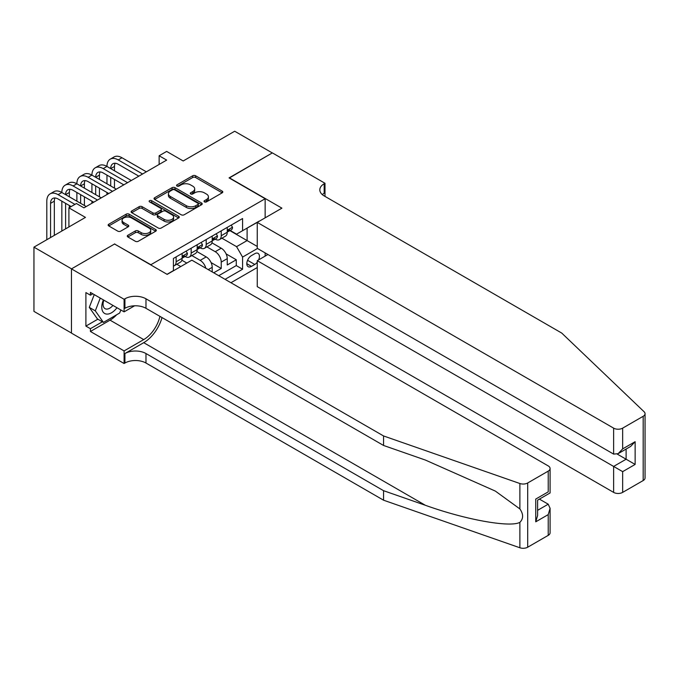 <?xml version="1.0" encoding="UTF-8"?>
<svg xmlns="http://www.w3.org/2000/svg" width="679" height="679" viewBox="0 0 679 679"><rect width="100%" height="100%" fill="white"/><g stroke="black" fill="none" stroke-linecap="round" stroke-linejoin="round"><path stroke-width="1.02" d="M204.438 201.884A1.46 0.84 0 0 0 206.501 201.884L222.186 192.828A2.088 1.205 0 0 0 222.797 191.979A2.088 1.205 0 0 0 222.186 191.13L195.62 175.785A2.088 1.205 0 0 0 192.666 175.785L176.981 184.841A1.46 0.84 0 0 0 176.557 185.435A1.46 0.84 0 0 0 176.981 186.038A1.46 0.84 0 0 0 179.052 186.038L181.081 184.866A6.68 3.853 0 0 1 190.527 184.866L192.743 186.139A6.68 3.853 0 0 1 194.695 188.872A6.68 3.853 0 0 1 192.743 191.597L190.714 192.768A1.46 0.84 0 0 0 190.281 193.362A1.46 0.84 0 0 0 190.714 193.956A1.46 0.84 0 0 0 192.777 193.956L194.805 192.785A6.68 3.853 0 0 1 204.252 192.785L206.467 194.067A6.68 3.853 0 0 1 208.428 196.791A6.68 3.853 0 0 1 206.467 199.524L204.438 200.695A1.46 0.84 0 0 0 204.014 201.29A1.46 0.84 0 0 0 204.438 201.884L204.438 200.695M127.873 235.265A2.088 1.205 0 0 0 127.262 236.122A2.088 1.205 0 0 0 127.873 236.971L135.325 241.274A2.088 1.205 0 0 0 138.278 241.274L155.695 231.225A2.088 1.205 0 0 0 156.306 230.368A2.088 1.205 0 0 0 155.695 229.519L129.129 214.182A2.088 1.205 0 0 0 126.175 214.182L108.759 224.231A2.088 1.205 0 0 0 108.148 225.088A2.088 1.205 0 0 0 108.759 225.937L117.764 231.14A2.088 1.205 0 0 0 120.709 231.14L128.17 226.828A2.088 1.205 0 0 0 128.781 225.98A2.088 1.205 0 0 0 128.17 225.131L123.705 222.551A5.585 3.225 0 0 1 122.067 220.268A5.585 3.225 0 0 1 125.513 217.288A5.585 3.225 0 0 1 131.599 217.993L149.091 228.093A5.585 3.225 0 0 1 150.721 230.368A5.585 3.225 0 0 1 147.275 233.347A5.585 3.225 0 0 1 141.19 232.651L138.278 230.962A2.088 1.205 0 0 0 135.325 230.962L127.873 235.265L127.873 236.971M114.776 244.143L150.865 264.717L265.149 198.735L229.061 177.898L272.287 152.936L234.696 131.234L183.194 160.974L166.652 151.417L159.132 155.763L166.652 160.1L83.95 207.85L76.43 203.513L68.91 207.85L68.91 226.947M114.776 243.88L71.541 268.842L33.95 247.139L85.452 217.399L68.91 207.85M181.225 214.776A2.088 1.205 0 0 0 184.179 214.776L201.595 204.718A2.088 1.205 0 0 0 202.206 203.87A2.088 1.205 0 0 0 201.595 203.013L175.029 187.676A2.088 1.205 0 0 0 172.076 187.676L154.659 197.733A2.088 1.205 0 0 0 154.048 198.582A2.088 1.205 0 0 0 154.659 199.439L181.225 214.776M150.152 202.198A1.46 0.84 0 0 1 151.638 202.41L151.638 200.67L178.645 216.27A2.088 1.205 0 0 1 179.256 217.119A2.088 1.205 0 0 1 178.645 217.967L161.229 228.025A2.088 1.205 0 0 1 158.275 228.025L131.709 212.688L139.161 208.419L139.161 206.679L131.709 210.982A2.088 1.205 0 0 0 131.098 211.831A2.088 1.205 0 0 0 131.709 212.688L131.709 210.982M139.161 208.419A2.088 1.205 0 0 1 142.115 208.419L142.115 206.679A2.088 1.205 0 0 0 139.161 206.679M142.115 206.679L152.885 212.9A2.088 1.205 0 0 0 155.839 212.9L160.787 210.049A2.088 1.205 0 0 0 161.398 209.191A2.088 1.205 0 0 0 160.787 208.343L149.567 201.867A1.46 0.84 0 0 1 149.142 201.264A1.46 0.84 0 0 1 150.042 200.492A1.46 0.84 0 0 1 151.638 200.67M71.465 333.041L33.95 311.381L33.95 247.139M213.724 272.788L221.235 268.451L221.235 262.111A8.504 4.914 -120 0 0 215.226 251.697L206.891 246.884M211.067 262.578L221.235 268.451M186.801 263.07L181.862 260.218M180.784 266.541L176.812 264.241M212.213 271.923L212.213 267.322A8.504 4.914 -120 0 0 206.204 256.9L196.902 251.536M205.847 268.247A8.504 4.914 60 0 0 200.186 260.371L191.851 255.559M258.623 259.887A6.595 3.802 120 0 0 258.071 253.36A6.595 3.802 120 0 0 254.769 253.691L251.459 255.601A6.595 3.802 120 0 0 247.156 261.407A6.595 3.802 120 0 0 248.166 266.694A6.595 3.802 120 0 0 251.459 266.363L254.769 264.454A6.595 3.802 120 0 0 257.256 262.196M230.936 282.727L257.256 267.534M265.149 198.735L265.149 217.832M265.149 252.911L265.149 256.119M225.072 279.341L242.59 269.232L242.59 257.078L236.572 246.655L221.923 238.202M167.026 274.308L173.417 270.615L173.417 258.461L242.59 218.528L242.59 230.682L259.132 221.303M257.477 248.48L242.59 257.078M185.07 256.509L185.146 256.552A8.504 4.914 60 0 0 189.399 256.976L195.416 253.505A8.504 4.914 -120 0 0 197.182 249.609L197.182 244.746M200.11 247.827L200.186 247.877A8.504 4.914 60 0 0 204.438 248.293L210.456 244.822A8.504 4.914 -120 0 0 212.213 240.926L212.213 236.063M218.757 275.699L236.275 265.582L236.275 259.768L227.253 264.98L227.253 258.64A8.504 4.914 -120 0 0 221.235 248.217L211.941 242.853M215.141 239.144L215.226 239.195A8.504 4.914 -120 0 0 219.478 239.611A8.504 4.914 -120 0 0 221.235 235.715L221.235 230.86M219.478 239.611L225.487 236.139A8.504 4.914 -120 0 0 227.253 232.243L227.253 227.389M176.124 256.9L176.124 261.763A8.504 4.914 60 0 1 174.367 265.659A8.504 4.914 60 0 1 173.417 265.998M174.367 265.659L180.376 262.187A8.504 4.914 -120 0 0 182.142 258.292L182.142 253.428M191.164 248.217L191.164 253.08A8.504 4.914 60 0 1 189.399 256.976M206.204 239.543L206.204 244.398A8.504 4.914 60 0 1 204.438 248.293M236.572 246.655L247.105 240.578L247.105 228.076L259.132 221.133M229.884 230.639L257.256 246.443M230.181 230.461L236.572 234.153L242.59 230.682M159.132 155.763L159.132 164.445M226.107 253.895L236.275 259.768M236.275 265.582L242.59 269.232M205.024 202.096L206.467 201.256A6.68 3.853 0 0 0 208.428 198.531L208.428 196.791M194.695 188.872L194.695 190.604A6.68 3.853 0 0 1 192.743 193.328L191.3 194.169M222.16 192.844L195.62 177.525A2.088 1.205 0 0 0 192.666 177.525L177.567 186.241M201.595 203.013L201.595 204.718L175.029 189.416A2.088 1.205 0 0 0 172.076 189.416L154.685 199.448M197.912 204.464A1.46 0.84 0 0 0 198.336 203.87A1.46 0.84 0 0 0 197.912 203.267L174.588 189.806A1.46 0.84 0 0 0 172.517 189.806L170.378 191.045A6.68 3.853 0 0 0 168.426 193.77A6.68 3.853 0 0 0 170.378 196.494L186.318 205.703A6.68 3.853 0 0 0 195.764 205.703L197.912 204.464L197.912 206.204A1.46 0.84 0 0 0 198.336 205.601L198.336 203.87M168.426 193.77L168.426 195.501A6.68 3.853 0 0 0 170.378 198.234L170.378 196.494M197.912 206.204L195.764 207.435A6.68 3.853 0 0 1 186.318 207.435L170.378 198.234M142.115 208.419L152.885 214.632A2.088 1.205 0 0 0 155.839 214.632L160.787 211.78A2.088 1.205 0 0 0 161.398 210.931L161.398 209.191M151.638 202.41L178.619 217.984M164.072 219.351A5.585 3.225 0 0 0 170.157 220.055A5.585 3.225 0 0 0 173.603 217.076A5.585 3.225 0 0 0 171.965 214.793L165.803 211.237A2.088 1.205 0 0 0 162.85 211.237L157.91 214.089A2.088 1.205 0 0 0 157.299 214.946A2.088 1.205 0 0 0 157.91 215.795L164.072 219.351L164.072 221.091A5.585 3.225 0 0 0 170.157 221.787A5.585 3.225 0 0 0 173.603 218.808L173.603 217.076M157.299 214.946L157.299 216.677A2.088 1.205 0 0 0 157.91 217.535L157.91 215.795M164.072 221.091L157.91 217.535M150.721 230.368L150.721 232.108A5.585 3.225 0 0 1 147.275 235.087A5.585 3.225 0 0 1 141.19 234.382L138.278 232.702A2.088 1.205 0 0 0 135.325 232.702L127.898 236.988M122.067 220.268L122.067 222.008A5.585 3.225 0 0 0 123.705 224.291L123.705 222.551M128.136 226.845L123.705 224.291M155.669 231.233L129.129 215.914A2.088 1.205 0 0 0 126.175 215.914L108.784 225.954L108.759 224.231M231.242 225.08L232.515 227.295A5.636 3.251 60 0 1 231.352 229.791L228.492 231.437A5.636 3.251 -120 0 0 229.477 230.139L229.358 229.646M46.809 239.712L46.809 201.162A15.948 9.209 60 0 1 50.11 193.863L53.87 191.699A15.948 9.209 60 0 1 61.84 192.488A15.948 9.209 60 0 1 65.15 185.18L68.91 183.016A15.948 9.209 60 0 1 76.88 183.805A15.948 9.209 60 0 1 80.181 176.498L83.941 174.333A15.948 9.209 60 0 1 91.92 175.123A15.948 9.209 60 0 1 95.221 167.823L98.981 165.651A15.948 9.209 60 0 1 106.959 166.44A15.948 9.209 60 0 1 110.261 159.141L114.021 156.968A15.948 9.209 60 0 1 121.991 157.757L146.35 171.821M110.261 159.141A15.948 9.209 60 0 1 118.231 159.93L142.59 173.994M227.44 231.7L227.465 231.7A5.636 3.251 -120 0 0 228.492 231.437M228.747 229.723L229.477 230.139C229.12 229.29 228.517 229.638 227.669 231.183A5.636 3.251 60 0 1 227.253 231.989M138.83 176.167L118.231 164.267A10.635 6.136 -120 0 0 112.918 163.741A10.635 6.136 -120 0 0 110.711 168.613L114.471 166.44L114.471 170.777M115.141 163.249A10.635 6.136 -120 0 0 114.471 166.44M110.711 177.295L110.711 185.97M114.471 179.46L114.471 188.142M106.959 194.567L106.959 192.488M106.959 183.805L106.959 175.123M103.412 299.914A13.826 7.978 120 0 0 106.654 314.08A13.826 7.978 120 0 0 116.966 307.74M103.879 300.177A9.464 5.466 120 0 0 105.033 308.648A9.464 5.466 120 0 0 106.416 309.081A9.464 5.466 120 0 0 112.943 305.414M120.845 309.98L119.657 313.027L103.429 322.406L97.411 318.935L89.288 307.383L94.245 294.618M103.429 322.406L95.306 310.855L100.263 298.089M89.288 307.383L95.306 310.855M267.925 254.515L257.256 260.677L257.256 286.64L613.629 492.394L613.629 466.431L626.114 459.225L626.114 449.057M257.256 260.677L622.651 471.642L622.651 492.394L643.183 480.545L643.183 416.295A6.383 3.684 0 0 0 645.05 413.689A6.383 3.684 0 0 0 644.133 411.788L561.754 333.083L324.172 195.917A14.887 8.598 180 0 1 319.809 189.84A14.887 8.598 180 0 1 324.172 183.763L324.995 183.279L272.364 152.894L229.281 178.025M229.281 177.771L281.912 208.156L257.256 222.389L613.629 428.143A6.383 3.684 0 0 0 622.651 428.143L643.183 416.295M324.995 183.279L324.995 195.866L324.545 196.129M257.256 222.389L257.256 248.353L613.629 454.107L613.629 428.143M645.05 413.689L645.05 477.94A6.383 3.684 180 0 1 643.183 480.545M622.651 492.394A6.383 3.684 180 0 1 613.629 492.394M322.287 194.593A14.887 8.598 180 0 1 324.172 193.269L324.172 183.763M617.245 454.107L635.137 464.436L622.651 471.642M622.651 428.143L622.651 448.895L618.145 453.657L613.629 454.107M622.651 448.895L635.137 441.69L630.621 446.451L618.145 453.657M548.225 535.366L548.225 514.614L550.092 508.325L550.092 532.76A6.383 3.684 180 0 1 548.225 535.366L527.693 547.215A6.383 3.684 180 0 1 519.885 547.766L383.567 500.202L383.567 490.696L145.977 353.53A14.887 8.598 -0 0 0 124.928 353.53L143.719 342.674A27.695 15.99 120 0 0 162.018 317.56M383.567 490.696L425.36 505.278C465.319 519.681 509.946 527.744 519.885 522.363C523.509 518.654 523.509 514.173 519.885 508.927L495.356 491.095L425.36 460.048L383.567 445.466L145.977 308.3A14.887 8.598 -0 0 0 124.928 308.3L124.928 298.794L124.096 299.269L71.465 268.884L114.547 244.007L167.178 274.392L191.843 260.159L548.225 465.913A6.383 3.684 -0 0 1 550.092 468.518A6.383 3.684 -0 0 1 548.225 471.124L527.693 482.973L527.693 547.215M383.567 500.202L145.977 363.036A14.887 8.598 -0 0 0 124.928 363.036L124.096 363.511L71.465 333.126L71.465 268.884M383.567 445.466L383.567 435.96L145.977 298.794A14.887 8.598 -0 0 0 124.928 298.794M519.885 508.927L519.885 483.516L383.567 435.96M116.669 314.759A23.926 13.809 -60 0 1 110.04 320.149L90.417 331.479L90.417 328.704L102.368 321.795M92.819 293.803L90.417 295.187L85.902 292.581L85.902 326.098L90.417 328.704M90.417 295.187L90.417 292.411L124.096 311.856L124.096 299.269M124.096 363.511L124.096 350.924L143.719 339.593A23.926 13.809 120 0 0 159.921 316.346M90.417 331.479L124.096 350.924M539.415 499.116L548.225 504.2L550.092 508.325M134.595 305.796L124.096 311.856M519.885 483.516A6.383 3.684 -0 0 0 527.693 482.973M85.902 326.098L97.861 319.189M548.225 514.614L535.739 521.82L537.607 515.531L537.607 500.151L550.092 492.946L550.092 468.518M535.739 521.82L535.739 499.073C538.175 500.482 538.175 500.482 535.739 499.073L548.225 491.868C550.652 493.277 550.652 493.277 548.225 491.868L548.225 471.124M216.202 233.763L217.475 235.978A5.636 3.251 60 0 1 216.312 238.473L213.452 240.12A5.636 3.251 -120 0 0 214.437 238.821L214.318 238.321M95.221 167.823A15.948 9.209 60 0 1 103.2 168.613L106.959 166.44L131.319 180.504M103.2 168.613L127.559 182.676M212.4 240.383L212.425 240.383A5.636 3.251 -120 0 0 213.452 240.12M213.707 238.405L214.437 238.821C214.08 237.973 213.478 238.321 212.629 239.865A5.636 3.251 60 0 1 212.213 240.672M123.799 184.841L103.2 172.95A10.635 6.136 -120 0 0 97.878 172.424A10.635 6.136 -120 0 0 95.68 177.295L99.44 175.123L99.44 179.46M100.102 171.931A10.635 6.136 -120 0 0 99.44 175.123M95.68 185.97L95.68 194.652M99.44 188.142L99.44 196.825M91.92 203.25L91.92 201.162M91.92 192.488L91.92 183.805M201.162 242.445L202.444 244.661A5.636 3.251 60 0 1 201.273 247.156L198.421 248.803A5.636 3.251 -120 0 0 199.397 247.504L199.278 247.003M80.181 176.498A15.948 9.209 60 0 1 88.16 177.295L91.92 175.123L116.279 189.186M88.16 177.295L112.519 191.359M197.368 249.066L197.385 249.066A5.636 3.251 -120 0 0 198.421 248.803M198.667 247.088L199.397 247.504C199.04 246.655 198.446 247.003 197.597 248.548A5.636 3.251 60 0 1 197.182 249.346M108.759 193.523L88.16 181.632A10.635 6.136 -120 0 0 82.846 181.106A10.635 6.136 -120 0 0 80.64 185.97L84.4 183.805L84.4 188.142M85.062 180.614A10.635 6.136 -120 0 0 84.4 183.805M80.64 194.652L80.64 203.335M84.4 196.825L84.4 205.508M76.88 201.162L76.88 192.488M186.122 251.128L187.404 253.343A5.636 3.251 60 0 1 186.241 255.839L183.381 257.485A5.636 3.251 -120 0 0 184.365 256.187L184.247 255.686M65.15 185.18A15.948 9.209 60 0 1 73.12 185.97L76.88 183.805L101.239 197.869M73.12 185.97L97.479 200.033M182.328 257.748L182.354 257.748A5.636 3.251 -120 0 0 183.381 257.485M183.636 255.771L184.365 256.187C184.009 255.338 183.406 255.686 182.558 257.231A5.636 3.251 60 0 1 182.142 258.028M93.719 202.206L73.12 190.315A10.635 6.136 -120 0 0 67.807 189.789A10.635 6.136 -120 0 0 65.6 194.652L69.36 192.488L69.36 196.825M70.03 189.297A10.635 6.136 -120 0 0 69.36 192.488M65.6 203.335L65.6 228.857M69.36 205.508L69.36 207.587M61.84 231.03L61.84 201.162M50.11 193.863A15.948 9.209 60 0 1 58.088 194.652L61.84 192.488L86.208 206.552M58.088 194.652L74.928 204.379M71.168 206.552L58.088 198.998A10.635 6.136 -120 0 0 52.767 198.472A10.635 6.136 -120 0 0 50.569 203.335L50.569 237.54M54.991 197.979A10.635 6.136 -120 0 0 54.328 201.162L54.328 235.375M200.186 260.371L206.204 256.9M215.226 251.697L221.235 248.217M221.235 235.715L227.253 232.243M176.124 261.763L182.142 258.292M191.164 253.08L197.182 249.609M206.204 244.398L212.213 240.926M221.235 262.111L227.253 258.64M208.232 269.622L212.213 267.322M247.563 260.295L254.769 264.454M246.8 263.673L251.459 266.363M206.467 201.256L206.467 199.524M190.714 193.956L190.714 192.768M192.743 193.328L192.743 191.597M176.981 186.038L176.981 184.841M192.666 177.525L192.666 175.785M195.62 177.525L195.62 175.785M222.186 192.828L222.186 191.13M154.659 199.439L154.659 197.733M172.076 189.416L172.076 187.676M175.029 189.416L175.029 187.676M186.318 207.435L186.318 205.703M195.764 207.435L195.764 205.703M152.885 214.632L152.885 212.9M155.839 214.632L155.839 212.9M160.787 211.78L160.787 210.049M178.645 217.967L178.645 216.27M135.325 232.702L135.325 230.962M138.278 232.702L138.278 230.962M141.19 234.382L141.19 232.651M128.17 226.828L128.17 225.131M126.175 215.914L126.175 214.182M129.129 215.914L129.129 214.182M155.695 231.225L155.695 229.519M232.481 227.236L227.253 230.249M121.991 157.757L118.231 159.93M635.137 441.69L635.137 464.436M425.36 505.278L143.719 342.674M145.977 308.3L145.977 298.794M145.977 353.53L145.977 363.036M519.885 547.766L519.885 522.363M124.928 353.53L124.928 363.036M110.04 320.149L143.719 339.593M537.607 510.328L548.225 504.2M217.441 235.919L212.213 238.932M202.401 244.593L197.182 247.614M187.37 253.275L182.142 256.297M54.328 201.162L50.569 203.335"/></g></svg>
